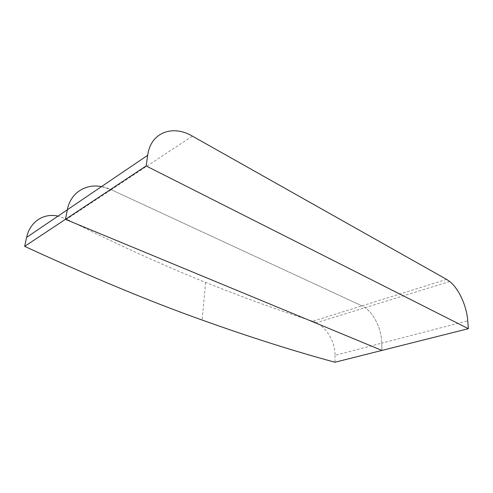 <?xml version="1.0" encoding="UTF-8"?>
<svg xmlns="http://www.w3.org/2000/svg" width="493" height="493" viewBox="0 0 493 493"><rect width="100%" height="100%" fill="white"/><g stroke="black" fill="none" stroke-linecap="round" stroke-linejoin="round"><path stroke-width="0.37" stroke-dasharray="2.46 1.85" d="M446.609 279.383L361.948 305.87L365.085 307.681C374.304 313.936 381.576 329.453 381.761 343.159L381.921 350.424L381.761 343.159L467.734 320.77M67.331 209.778C71.023 189.158 92.585 180.512 111.239 189.725L192.375 136.117M101.503 186.6L111.239 189.725L361.948 305.87L365.085 307.681C374.304 313.936 381.576 329.453 381.761 343.159L335.024 355.33C335.191 342.197 327.05 328.104 316.352 322.761L312.747 321.257L361.948 305.87L111.239 189.725L66.672 219.169L57.989 216.107M312.747 321.257C279.087 310.516 243.394 297.562 205.667 282.403C164.231 265.844 117.895 244.762 66.672 219.169M335.024 355.33L334.969 362.238M449.696 281.503L316.352 322.761M205.667 282.403L202.105 320.037"/><path stroke-width="0.74" d="M468.35 328.677L334.969 362.238C293.729 351.071 249.446 337.002 202.105 320.037C151.259 301.993 92.105 277.436 24.65 246.352L65.452 219.342L381.921 350.424L65.452 219.342L67.331 209.778L65.452 219.342L146.125 165.938L468.35 328.677L467.734 320.77C466.68 305.87 458.829 288.732 449.696 281.503L446.609 279.383L192.375 136.117C172.772 124.421 150.673 132.321 147.678 155.289L146.125 165.938M57.989 216.107C43.643 212.865 30.073 221.579 26.628 237.373L24.65 246.352M147.678 155.289L67.331 209.778C70.444 192.954 85.597 183.445 101.503 186.6M26.628 237.373L67.331 209.778"/></g></svg>
